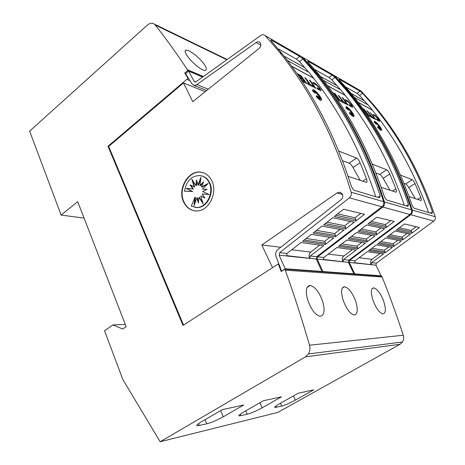 <?xml version="1.0" encoding="UTF-8"?>
<svg xmlns="http://www.w3.org/2000/svg" width="465" height="465" viewBox="0 0 465 465"><rect width="100%" height="100%" fill="white"/><g stroke="black" fill="none" stroke-linecap="round" stroke-linejoin="round"><path stroke-width="0.7" d="M356.986 96.726L355.568 95.848M330.098 81.764L328.61 80.846M371.669 262.684L371.279 264.725L354.493 262.94L354.94 260.859L367.263 251.687L383.555 253.942L371.669 262.684L376.325 263.19L375.941 265.201L354.388 262.679M333.167 74.929L334.544 75.725L347.692 90.454C358.963 103.928 369.39 118.837 378.975 135.181C392.257 157.85 403.329 182.797 412.199 210.029C412.682 211.906 412.182 213.47 410.688 214.725L349.686 260.284L349.238 262.394L354.743 273.885L354.243 274.193M376.325 263.19L433.781 221.09C435.182 219.933 435.653 218.48 435.188 216.737C426.748 191.446 416.21 168.202 403.568 146.998C394.442 131.711 384.503 117.721 373.744 105.026L361.189 91.134L334.544 75.725M402.26 146.365C414.17 166.365 424.231 188.203 432.444 211.877L432.09 213.609L414.292 208.285C413.362 207.774 412.461 206.344 411.589 203.984C403.103 179.38 392.786 156.705 380.632 135.978C371.076 119.703 360.683 104.858 349.442 91.431L340.223 80.91C339.154 79.73 338.799 79.155 339.171 79.184L359.986 91.14L362.531 93.221L372.355 104.247C383.137 116.982 393.105 131.025 402.26 146.365M380.004 253.454L372.07 259.319C370.524 260.685 370.175 262.336 371.018 264.277L371.093 264.416M379.678 126.625L378.469 125.823L377.441 123.87M377.981 125.219L377.47 123.702L377.272 124.434L376.662 123.475M377.348 124.382L376.528 123.097L376.76 124.039L376.046 123.068M376.836 123.981L375.255 121.847L376.476 123.737L375.854 123.167M376.476 123.737L375.482 122.591L376.295 123.841L375.342 123.004M376.295 123.841L374.651 122.167L376.452 124.347L374.406 122.545L374.267 121.284M381.538 130.374L381.236 130.444C380.44 130.212 379.213 129.136 377.568 127.207L377.83 126.381L378.568 128.049L378.44 126.992L380.649 129.77L379.202 127.468L380.579 129.061L379.481 127.515L381.219 129.218L379.01 126.451L379.934 126.695L378.545 125.765L378.446 125.05L378.057 125.166M378.452 127.788L378.44 126.992M379.091 127.962L378.905 127.317M379.707 128.445L379.202 127.468M379.928 128.299L379.481 127.515M380.405 128.421L379.347 127.061M379.754 127.346L379.01 126.451M379.51 121.435L376.952 119.964L376.522 118.976L378.498 120.133L377.754 118.587L375.668 116.355L373.988 115.582L372.872 114.355L375.046 115.355L378.382 118.918C379.405 120.319 379.8 121.15 379.568 121.4L377.028 119.912L376.522 118.976M378.458 120.15L377.679 118.639L375.592 116.407L374.011 115.547M373.988 115.582L372.872 114.355M375.883 119.586L375.168 119.302L370.175 112.466L375.883 119.586L370.175 112.466M374.156 118.685L370.425 116.831L369.506 115.576L371.058 116.291L366.873 110.711L367.536 111.059L371.715 116.634L373.25 117.436L374.156 118.685L370.5 116.779L369.582 115.518M370.872 116.192L366.873 110.711M365.478 111.623L363.7 109.845M362.723 108.496L364.246 109.31L369.367 116.192L367.548 115.337M367.594 114.483L366.525 113.03L365.612 112.547M428.573 212.557C420.488 189.464 410.647 168.127 399.051 148.55C390.809 134.664 381.887 121.842 372.291 110.077L358.224 102.44M367.92 104.834L359.521 95.424L356.969 93.355L345.6 86.926M374.406 122.545L374.558 121.22C375.993 121.824 377.865 123.713 380.184 126.893C381.678 129.177 382.056 130.345 381.317 130.392C380.515 130.159 379.295 129.078 377.644 127.148L377.83 126.381M329.272 81.305L327.784 80.381M298.001 63.903L296.438 62.932M343.437 259.604L343.013 261.807L323.367 259.726L323.849 257.471L336.956 247.496L356.056 250.141L343.437 259.604L348.866 260.197L348.448 262.37L323.256 259.447M301.274 56.486L302.721 57.323L316.52 73.017C328.354 87.397 339.316 103.387 349.413 120.976C363.392 145.371 375.052 172.352 384.398 201.915C384.904 203.955 384.363 205.658 382.765 207.035L317.671 256.796L317.182 259.086L322.948 271.543L322.419 271.88M348.866 260.197L409.973 214.528C411.467 213.272 411.973 211.703 411.484 209.82C402.603 182.53 391.513 157.53 378.219 134.815C368.623 118.441 358.178 103.503 346.89 90.007L333.725 75.249L302.721 57.323M376.691 134.083C389.222 155.513 399.807 178.996 408.456 204.542L407.962 206.384L386.99 200.107C385.898 199.531 384.892 197.962 383.962 195.405C375.023 168.719 364.159 144.22 351.36 121.911C341.304 104.404 330.371 88.49 318.572 74.168L308.894 62.949C307.801 61.723 307.47 61.13 307.9 61.177L332.161 75.109L334.974 77.382L345.274 89.106C356.597 102.649 367.065 117.645 376.691 134.083M352.301 249.618L343.879 255.971C342.24 257.453 341.862 259.238 342.74 261.33L342.827 261.481M352.005 112.611L350.627 111.71L350.598 110.972L350.104 111.059L349.593 109.612M350.104 111.059L349.639 109.467L349.331 110.205L348.663 109.136M349.413 110.147L348.558 108.781L348.75 109.763L347.896 108.595M348.831 109.705L347.146 107.409L348.413 109.426L347.692 108.752M348.413 109.426L347.332 108.188L348.18 109.519L347.064 108.537M348.18 109.519L346.361 107.688L348.314 110.048L346.036 108.066L345.972 106.793M353.888 116.558L353.516 116.645C352.575 116.384 351.185 115.186 349.355 113.053L349.761 112.222L350.465 113.983L350.436 112.89L352.819 115.895L351.313 113.431L352.819 115.163L351.65 113.507L353.58 115.372L351.197 112.385L352.307 112.699L350.709 111.652L350.68 110.914L350.186 111.001M350.372 113.756L350.436 112.89M351.156 113.995L350.965 113.257M351.924 114.617L351.313 113.431M352.174 114.413L351.65 113.507M352.743 114.559L351.54 113.03M352.034 113.373L351.197 112.385M352.441 107.357L349.506 105.654L349.093 104.613L351.371 105.939L350.593 104.381L348.326 101.963L346.437 100.981L345.228 99.661L347.774 100.853L351.401 104.706C352.47 106.2 352.842 107.066 352.522 107.299L349.587 105.596L349.093 104.613M351.371 105.939L350.668 104.323L348.401 101.905L346.349 101.045L345.146 99.719M348.221 105.171L347.396 104.84L342.153 97.54L342.908 97.941L348.221 105.171L347.477 104.782L342.153 97.54M346.21 104.125L341.856 101.957L340.979 100.556L342.699 101.457L338.311 95.494L339.078 95.9L343.466 101.852L345.251 102.788L346.21 104.125L341.938 101.899L340.979 100.556M342.502 101.353L338.311 95.494M336.457 96.296L335.364 94.819L333.545 93.854M332.527 92.413L335.242 93.86L340.618 101.213L337.596 99.737M338.677 99.347L337.555 97.795L335.561 96.749M404.335 205.303C395.831 180.385 385.485 157.443 373.285 136.466C364.618 121.592 355.254 107.886 345.187 95.366L327.796 85.926M340.595 89.786L331.789 79.794L328.976 77.527L314.538 69.361M346.036 108.066L346.326 106.712C348.006 107.392 350.093 109.461 352.586 112.919C354.127 115.326 354.464 116.546 353.598 116.587C352.656 116.32 351.267 115.128 349.436 112.995L349.761 112.222M195.643 81.997L194.149 81.375L194.637 81.945L195.957 81.823L260.749 35.485C262.458 34.393 263.957 34.451 265.248 35.654L279.721 52.435C292.148 67.844 303.68 85.072 314.305 104.108C329.034 130.52 341.322 159.89 351.156 192.214C351.691 194.446 351.098 196.323 349.378 197.84L279.668 252.658L279.134 255.157L285.173 268.764L281.569 271.112L276.262 257.064C275.123 254.14 275.658 251.646 277.861 249.571L341.06 199.688C342.845 198.107 343.269 196.236 342.345 194.079L339.909 192.254L337.032 192.952L261.824 244.985L272.537 267.677M260.807 45.134L256.128 42.553L195.939 85.223L193.405 85.147L191.737 83.462L185.57 73.592L188.563 71.075L194.149 81.375M297.036 63.368L295.467 62.397M183.536 325.087L108.671 146.429L183.495 82.939L192.748 101.696L258.999 48.523C260.731 46.942 261.202 45.163 260.412 43.199L260.057 42.681C258.929 41.588 257.622 41.548 256.128 42.553M342.536 194.486L337.032 192.952M310.295 255.994L309.835 258.389L286.556 255.988L287.045 253.46L301.029 242.521L323.739 245.665L310.295 255.994L316.7 256.692L316.247 259.052L286.399 255.616M316.7 256.692L381.916 206.803C383.515 205.425 384.061 203.711 383.555 201.671C374.197 172.038 362.52 144.993 348.518 120.545C338.41 102.916 327.43 86.903 315.578 72.494L301.768 56.771L265.248 35.654M346.716 119.679C359.91 142.755 371.058 168.161 380.167 195.893L379.492 197.858L354.423 190.354C353.121 189.691 351.97 187.959 350.982 185.163C341.566 156.007 330.121 129.363 316.642 105.224C306.046 86.287 294.548 69.145 282.156 53.801L272.008 41.804C270.897 40.531 270.595 39.926 271.095 39.984L299.745 56.422L302.878 58.939L313.683 71.436C325.57 85.897 336.579 101.98 346.716 119.679M319.751 245.113L310.783 252.047C309.039 253.657 308.626 255.599 309.55 257.866L309.638 258.029M319.502 96.156L317.915 95.127L317.973 94.372L317.345 94.424L316.892 92.872M317.345 94.424L316.956 92.75L316.491 93.488L315.77 92.291M316.578 93.424L315.694 91.96L315.822 92.988L314.811 91.588M315.909 92.924L314.119 90.448L315.427 92.605L314.584 91.808M315.427 92.605L314.241 91.25L315.038 92.75L313.805 91.518M315.125 92.68L313.09 90.663L315.212 93.233L312.654 91.03L312.683 89.757M321.408 100.312L320.937 100.417C319.804 100.115 318.205 98.778 316.148 96.4L316.735 95.569L317.386 97.429L317.49 96.307L320.083 99.574L318.525 96.935L320.176 98.824L318.932 97.034L321.1 99.097L318.513 95.848L319.856 96.267L318.002 95.063L318.06 94.308L317.432 94.354M317.322 97.243L317.49 96.307M318.293 97.557L318.106 96.726M319.234 98.347L318.525 96.935M319.536 98.086L318.932 97.034M320.234 98.272L318.856 96.54M319.461 96.958L318.513 95.848M320.92 90.785L317.357 88.885L316.967 87.786L319.629 89.327L318.909 87.699L316.427 85.066L314.084 83.967L312.776 82.526L313.329 82.392L315.886 83.892L319.844 88.088C320.966 89.687 321.309 90.594 320.867 90.803L317.438 88.821L316.967 87.786M315.787 88.274L314.822 87.879L309.318 80.05L310.207 80.521L315.787 88.274L314.904 87.815L309.318 80.05M313.41 87.036L308.278 84.473L307.353 82.962L309.394 84.026L304.778 77.632L305.685 78.114L310.295 84.502L312.41 85.607L313.41 87.036L308.365 84.409L307.353 82.962M309.184 83.921L304.778 77.632M304.656 81.549L303.476 79.881L300.878 78.515L299.849 77.074L302.535 78.382L301.262 76.62L297.769 74.766M302.32 78.271L301.175 76.684L297.891 74.946M296.821 73.389L301.151 75.702L306.801 83.595L302.151 81.282M375.767 196.747C366.821 169.702 355.923 144.888 343.083 122.301C333.969 106.282 324.122 91.582 313.555 78.201L291.846 66.419M308.737 72.238L299.501 61.583L296.368 59.084L277.925 48.651M319.629 89.327L318.99 87.635L316.514 85.002L314.171 83.903L312.858 82.462M312.654 91.03L313.131 89.658C315.119 90.437 317.467 92.721 320.176 96.511C321.757 99.051 322.042 100.33 321.024 100.353C319.891 100.051 318.293 98.708 316.235 96.331L316.735 95.569M383.544 300.768C386.148 308.847 385.927 313.23 382.869 313.916C379.457 312.887 376.22 308.504 373.163 300.756C370.576 292.799 370.733 288.498 373.622 287.847L373.668 287.852C377.144 288.806 380.434 293.113 383.544 300.768M355.51 300.739C358.207 309.516 357.736 314.264 354.103 314.991C350.139 313.852 346.547 309.097 343.321 300.727C340.659 292.096 341.048 287.434 344.484 286.748L344.542 286.748C348.57 287.8 352.226 292.462 355.51 300.739M322.448 300.704C325.233 310.318 324.425 315.502 320.03 316.264C315.369 314.991 311.335 309.8 307.935 300.692C305.214 291.259 305.918 286.178 310.056 285.446L310.138 285.446C314.875 286.614 318.978 291.7 322.448 300.704M203.885 63.815C206.704 67.861 207.128 70.058 205.158 70.418C202.013 70.872 192.028 62.781 187.593 56.393C184.861 52.44 184.413 50.33 186.25 50.051L188.993 50.819C194.37 53.678 199.334 58.015 203.885 63.815M194.44 210.819C189.755 209.814 186.273 206.879 183.983 202.008C177.525 189.081 188.86 169.696 201.566 172.341L202.426 172.509M211.831 180.804C218.044 192.725 208.756 211.209 196.846 210.959C190.9 210.895 186.482 207.89 183.599 201.938C177.136 189.005 188.482 169.597 201.188 172.248C205.873 173.102 209.419 175.956 211.831 180.804M209.186 182.664C214.319 192.556 206.524 207.855 196.649 207.489L191.243 206.105L194.992 197.265L193.94 205.745L196.939 197.794L198.386 203.013L198.968 197.358L203.147 203.81L200.775 196.015L204.96 198.154L202.077 193.969L209.087 194.533L202.682 191.534L207.14 189.302L202.478 189.086L208.169 183.431L201.514 187.006L203.624 181.745L199.938 185.605L200.985 177.13L197.985 185.099L196.544 179.938L195.963 185.558L191.853 179.246L194.172 186.907L190.075 184.838L192.882 188.941L186.076 188.412L192.289 191.353L184.506 191.214C186.343 180.821 191.586 175.607 200.235 175.567C204.181 176.223 207.163 178.595 209.186 182.664M201.455 175.817C205.077 176.665 207.814 178.99 209.686 182.78C214.813 192.661 207.024 207.948 197.154 207.576L194.876 207.367M207.332 184.256L202.019 187.116L201.514 187.006M206.983 189.383L202.478 189.086M200.775 196.015L204.792 197.91M198.968 197.358L199.473 197.456L202.757 202.525M196.939 197.794L197.445 197.898L198.514 201.758M194.992 197.265L195.498 197.369L194.713 203.693M203.182 182.85L200.438 185.715L199.938 185.605M200.717 179.292L198.491 185.21L197.985 185.099M196.922 181.286L196.468 185.669L195.963 185.558M192.737 180.606L194.678 187.017L194.172 186.907M190.737 185.169L193.388 189.046L192.882 188.941M193.388 189.046L186.076 188.412M186.587 188.523L192.289 191.353M192.795 191.458L184.506 191.214M77.696 201.665L61.136 215.097L29.626 131.136L147.364 25.081C149.811 23.041 152.125 22.715 154.31 24.104L155.281 25.046C166.086 38.787 176.781 53.661 187.372 69.674L187.767 70.488L184.75 73.028L188.04 78.312L107.996 146.26L183.012 325.424L278.308 263.934L281.156 271.508L284.783 269.142L285.289 270.177C293.88 294.089 301.959 319.1 309.516 345.21C310.353 348.372 309.992 351.278 308.435 353.941L305.499 356.847L160.146 441.75L122.853 379.533L104.538 330.743L112.914 324.925L122.737 329.046L126.178 326.686L77.696 201.665M84.055 218.068L61.136 215.097M243.753 404.992L223.258 416.791C217.225 420.127 211.738 422.47 206.791 423.83L197.073 425.835C196.067 425.458 197.468 424.132 201.281 421.865L222.357 409.619L243.753 404.992M281.505 396.831L262.103 407.822C256.418 410.926 251.449 413.071 247.188 414.251L239.126 415.937C238.249 415.6 239.69 414.327 243.462 412.13L263.399 400.743L281.505 396.831M313.759 389.862L295.356 400.144C289.991 403.05 285.452 405.021 281.738 406.061L274.937 407.497C274.176 407.189 275.646 405.968 279.349 403.841L298.239 393.216L313.759 389.862M354.214 97.284L368.141 104.956L372.366 110.025L358.102 102.277M430.456 213.121L432.444 211.877M362.531 93.221L359.521 95.424M323.576 80.41L340.828 89.914L345.263 95.308L327.662 85.752M406.334 205.902L408.456 204.542M334.974 77.382L331.789 79.794M287.417 60.497L308.981 72.371L313.637 78.137L291.712 66.233M377.9 197.387L380.167 195.893M302.878 58.939L299.501 61.583M342.409 160.704L349.163 163.186C350.401 163.82 351.697 165.261 353.04 167.516L360.201 180.35M338.59 151.044L356.585 158.042C357.794 158.71 358.957 160.256 360.067 162.674L366.449 178.793C367.228 181.094 367.181 182.286 366.315 182.367L348.053 176.322M315.212 93.233L312.742 90.966M300.878 78.515L299.931 77.01M303.476 79.881L300.96 78.446M301.099 79.689L304.866 81.66L303.564 79.817M306.801 83.595L302.041 81.113M325.314 244.451L302.674 241.236L311.457 234.372L333.742 237.97L325.314 244.451L325.436 243.131L304.197 240.045M335.317 236.761L313.096 233.087L322.024 226.106L343.879 230.181L335.317 236.761L335.457 235.406L314.631 231.89M345.414 229.001L323.628 224.857L332.742 217.725L354.15 222.287L345.414 229.001L345.605 227.571L325.209 223.613M355.626 221.154L334.277 216.521L343.6 209.233L364.554 214.289L355.626 221.154L355.882 219.637L335.939 215.225M279.169 255.227L286.516 255.919M360.794 213.383L355.097 217.789L355.882 219.637M350.331 221.474L344.832 225.728L345.605 227.571M340.002 229.454L334.695 233.558L335.457 235.406M329.813 237.336L324.692 241.294L325.436 243.131M324.692 241.294L306.15 238.522M334.695 233.558L316.52 230.407M344.832 225.728L327.029 222.189M355.097 217.789L337.683 213.859M321.454 271.81L321.989 271.473L285.173 268.764M321.989 271.473L316.247 259.052M280.755 247.281L261.824 244.985M183.495 82.939L205.21 91.698M202.571 77.091L188.563 71.075M278.89 263.981L278.308 263.934M108.671 146.429L107.996 146.26M375.819 172.992L379.719 174.422C380.783 174.974 381.939 176.287 383.207 178.374L389.99 190.232M372.198 164.116L386.671 169.748C387.705 170.33 388.74 171.742 389.786 173.974L395.843 188.842C396.599 190.981 396.61 192.092 395.889 192.179L381.184 187.308M348.314 110.048L346.117 108.002M335.364 94.819L333.428 93.692M334.55 95.29L336.66 96.4L335.445 94.755M337.555 97.795L335.451 96.586M336.596 98.26L338.875 99.452L337.637 97.737M340.618 101.213L337.491 99.58M357.539 249.025L338.497 246.322L346.716 240.068L365.444 243.096L357.539 249.025L357.649 247.816L339.921 245.241M366.92 241.992L348.25 238.9L356.597 232.552L374.941 235.97L366.92 241.992L367.048 240.742L349.68 237.813M376.377 234.895L358.091 231.413L366.6 224.938L384.555 228.763L376.377 234.895L376.551 233.581L359.573 230.285M385.933 227.728L368.036 223.845L376.726 217.231L394.279 221.462L385.933 227.728L386.165 226.333L369.582 222.665M317.217 259.15L323.367 259.726M390.751 220.613L385.415 224.636L386.165 226.333M380.963 227.995L375.813 231.884L376.551 233.581M371.291 235.29L366.321 239.045L367.048 240.742M361.741 242.498L356.934 246.125L357.649 247.816M356.934 246.125L341.746 243.852M366.321 239.045L351.453 236.464M375.813 231.884L361.27 228.995M385.415 224.636L371.21 221.427M353.429 274.135L353.923 273.827L322.948 271.543M353.923 273.827L348.448 262.37M403.858 183.297L405.678 183.966C406.59 184.454 407.648 185.663 408.834 187.593L415.268 198.613M400.417 175.096L412.205 179.682C413.1 180.199 414.036 181.49 415.018 183.565L420.779 197.363C421.505 199.363 421.563 200.403 420.947 200.491L408.95 196.521M376.452 124.347L374.482 122.487M364.438 110.24L363.589 109.694M364.653 111.182L365.676 111.722L364.514 110.188M366.525 113.03L365.507 112.396M366.594 113.96L367.786 114.582L366.6 112.972M369.367 116.192L367.449 115.186M384.944 252.919L368.704 250.612L376.423 244.875L392.384 247.45L384.944 252.919L385.043 251.798L370.047 249.618M393.774 246.433L377.865 243.8L385.694 237.975L401.312 240.887L393.774 246.433L393.884 245.282L379.208 242.8M402.661 239.894L387.095 236.935L395.07 231L410.339 234.25L402.661 239.894L402.818 238.685L388.484 235.9M411.635 233.302L396.413 230.001L404.55 223.944L419.465 227.542L411.635 233.302L411.851 232.012L397.866 228.919M416.14 226.74L411.136 230.437L411.851 232.012M406.956 233.529L402.115 237.109L402.818 238.685M397.871 240.248L393.192 243.701L393.884 245.282M388.885 246.886L384.363 250.228L385.043 251.798M384.363 250.228L371.762 248.339M393.192 243.701L380.87 241.568M402.115 237.109L390.077 234.715M411.136 230.437L399.389 227.786M354.528 262.998L349.273 262.452M380.696 276.117L381.166 275.832L354.743 273.885M381.166 275.832L375.941 265.201M160.146 441.75L277.75 412.432L400.063 344.263L402.469 341.996C403.73 339.932 403.992 337.677 403.26 335.242C396.68 315.113 389.629 295.699 382.114 277.001L381.678 276.193L284.783 269.142M382.114 277.001L285.289 270.177M125.306 324.442L112.914 324.925M203.327 76.551L187.372 69.674M202.781 76.94L187.767 70.488M185.744 73.447L184.75 73.028M188.703 78.585L188.04 78.312M435.188 216.737L412.199 210.029M354.94 260.859L349.686 260.284M411.484 209.82L384.398 201.915M323.849 257.471L317.671 256.796M208.274 89.234L197.067 84.63M383.555 201.671L351.156 192.214M287.045 253.46L279.668 252.658M220.66 410.601L223.258 416.791M205.082 419.657L206.791 423.83M198.572 423.586L199.386 425.591M259.865 402.766L262.103 407.822M245.712 410.845L247.188 414.251M240.231 414.181L240.899 415.745M293.415 395.93L295.356 400.144M280.453 403.219L281.738 406.061M275.774 406.102L276.326 407.346M349.163 163.186L356.585 158.042M353.04 167.516L360.067 162.674M362.845 181.228L366.449 178.793M310.783 252.047L291.741 249.786M381.916 206.803L349.378 197.84M271.124 40.699L271.676 40.246M296.368 59.084L299.745 56.422M379.719 174.422L386.671 169.748M383.207 178.374L389.786 173.974M392.477 191.057L395.843 188.842M343.879 255.971L328.249 254.117M409.973 214.528L382.765 207.035M307.906 61.717L308.342 61.38M328.976 77.527L332.161 75.109M405.678 183.966L412.205 179.682M408.834 187.593L415.018 183.565M417.617 199.392L420.779 197.363M372.07 259.319L359.079 257.779M433.781 221.09L410.688 214.725M339.159 79.602L339.508 79.341M356.969 93.355L359.986 91.14M403.26 335.242L309.516 345.21M400.063 344.263L305.499 356.847M226.815 59.753L155.281 25.046M190.016 80.672L186.802 79.346M364.508 100.911L351.127 93.465M337.02 85.612L320.339 76.336M206.675 90.518L193.922 85.333M340.467 192.411L339.909 192.254M304.982 67.791L284.01 56.12M197.154 207.576L196.649 207.489M201.566 172.341L201.188 172.248M196.817 425.202L197.073 425.835M238.905 415.437L239.126 415.937M274.757 407.096L274.937 407.497M185.134 51.005L186.25 50.051M307.074 287.376L310.138 285.446M342.228 288.172L344.542 286.748M371.878 288.934L373.668 287.852M315.578 72.494L313.683 71.436M282.156 53.801L279.721 52.435M346.89 90.007L345.274 89.106M318.572 74.168L316.52 73.017M373.744 105.026L372.355 104.247M349.442 91.431L347.692 90.454M402.469 341.996L308.435 353.941M227.158 59.508L154.31 24.104"/></g></svg>
